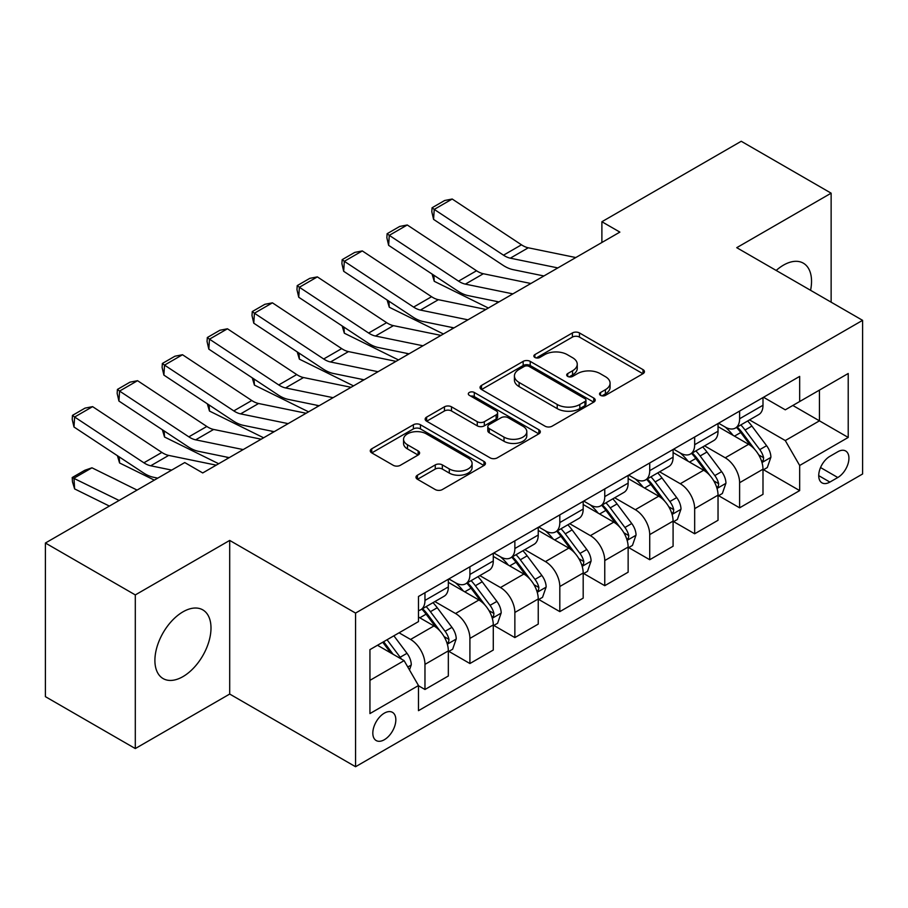 <?xml version="1.0" encoding="UTF-8"?>
<svg xmlns="http://www.w3.org/2000/svg" width="908" height="908" viewBox="0 0 908 908"><rect width="100%" height="100%" fill="white"/><g stroke="black" fill="none" stroke-linecap="round" stroke-linejoin="round"><path stroke-width="1.36" d="M600.551 395.355A3.496 2.02 0 0 0 605.488 395.355L643 373.699A4.994 2.883 0 0 0 644.453 371.667A4.994 2.883 0 0 0 643 369.624L579.463 332.941A4.994 2.883 0 0 0 572.403 332.941L534.891 354.597A3.496 2.02 0 0 0 533.87 356.027A3.496 2.02 0 0 0 534.891 357.457A3.496 2.02 0 0 0 539.84 357.457L544.687 354.653A15.969 9.228 0 0 1 567.284 354.653L572.573 357.707A15.969 9.228 0 0 1 577.25 364.233A15.969 9.228 0 0 1 572.573 370.748L567.727 373.551A3.496 2.02 0 0 0 566.694 374.981A3.496 2.02 0 0 0 567.727 376.4A3.496 2.02 0 0 0 572.664 376.4L577.522 373.597A15.969 9.228 0 0 1 600.109 373.597L605.398 376.661A15.969 9.228 0 0 1 610.085 383.176A15.969 9.228 0 0 1 605.398 389.702L600.551 392.506A3.496 2.02 0 0 0 599.53 393.924A3.496 2.02 0 0 0 600.551 395.355L600.551 392.506M182.951 676.619A39.668 22.904 120 0 0 208.863 641.661A39.668 22.904 120 0 0 202.779 609.87A39.668 22.904 120 0 0 182.951 611.844A39.668 22.904 120 0 0 157.039 646.791A39.668 22.904 120 0 0 163.111 678.582A39.668 22.904 120 0 0 182.951 676.619M810.572 290.31A39.668 22.904 120 0 0 803.319 263.161A39.668 22.904 120 0 0 783.49 265.125A39.668 22.904 120 0 0 776.181 270.459M384.322 739.736A16.276 9.398 120 0 0 394.957 725.39A16.276 9.398 120 0 0 392.46 712.349A16.276 9.398 120 0 0 384.322 713.155A16.276 9.398 120 0 0 373.699 727.501A16.276 9.398 120 0 0 376.184 740.542A16.276 9.398 120 0 0 384.322 739.736M417.442 475.19A4.994 2.883 0 0 0 415.978 477.233A4.994 2.883 0 0 0 417.442 479.265L435.272 489.56A4.994 2.883 0 0 0 442.332 489.56L483.975 465.509A4.994 2.883 0 0 0 485.44 463.477A4.994 2.883 0 0 0 483.975 461.434L420.449 424.751A4.994 2.883 0 0 0 413.39 424.751L371.735 448.802A4.994 2.883 0 0 0 370.271 450.833A4.994 2.883 0 0 0 371.735 452.876L393.266 465.305A4.994 2.883 0 0 0 400.326 465.305L418.145 455.01A4.994 2.883 0 0 0 419.609 452.979A4.994 2.883 0 0 0 418.145 450.935L407.476 444.772A13.348 7.707 0 0 1 403.561 439.324A13.348 7.707 0 0 1 411.801 432.197A13.348 7.707 0 0 1 426.351 433.876L468.188 458.018A13.348 7.707 0 0 1 472.092 463.477A13.348 7.707 0 0 1 463.852 470.594A13.348 7.707 0 0 1 449.301 468.925L442.332 464.896A4.994 2.883 0 0 0 435.272 464.896L417.442 475.19L417.442 479.265M229.701 540.419L135.303 594.922L45.4 543.018L45.4 696.652L135.303 748.555L229.701 694.053L355.561 766.727L355.561 613.082L229.701 540.419L229.701 694.053M831.138 302.182L831.138 193.177L736.74 247.68L862.6 320.342L355.561 613.082M831.138 193.177L741.234 141.273L601.89 221.734L601.89 242.493M45.4 543.018L184.744 462.558L202.722 472.943L619.869 232.108L601.89 221.734M545.05 426.181A4.994 2.883 0 0 0 552.109 426.181L593.753 402.131A4.994 2.883 0 0 0 595.217 400.099A4.994 2.883 0 0 0 593.753 398.056L530.215 361.373A4.994 2.883 0 0 0 523.156 361.373L481.512 385.423A4.994 2.883 0 0 0 480.048 387.455A4.994 2.883 0 0 0 481.512 389.498L545.05 426.181M470.73 396.115A3.496 2.02 0 0 1 474.271 396.603L474.271 392.449L538.864 429.745A4.994 2.883 0 0 1 540.328 431.788A4.994 2.883 0 0 1 538.864 433.82L497.221 457.87A4.994 2.883 0 0 1 490.161 457.87L426.624 421.187L426.624 417.113A4.994 2.883 0 0 0 425.16 419.144A4.994 2.883 0 0 0 426.624 421.187M426.624 417.113L444.443 406.818A4.994 2.883 0 0 1 451.503 406.818L477.267 421.698A4.994 2.883 0 0 0 484.327 421.698L496.154 414.865A4.994 2.883 0 0 0 497.618 412.834A4.994 2.883 0 0 0 496.154 410.791L469.334 395.309A3.496 2.02 0 0 1 468.312 393.879A3.496 2.02 0 0 1 470.469 392.018A3.496 2.02 0 0 1 474.271 392.449M837.789 451.764L829.878 456.338A15.765 9.103 120 0 0 819.572 470.231A15.765 9.103 120 0 0 821.99 482.863A15.765 9.103 120 0 0 829.878 482.08L837.789 477.517A15.765 9.103 120 0 0 848.083 463.625A15.765 9.103 120 0 0 845.666 450.992A15.765 9.103 120 0 0 837.789 451.764M355.561 766.727L862.6 473.987L862.6 320.342M763.526 397.273L785.284 409.826L799.664 401.529L799.664 376.4L418.486 596.477L418.486 621.594L369.942 649.629L369.942 713.575L418.486 685.54L418.486 710.669L799.664 490.592L799.664 465.475L785.284 440.562L749.531 419.916M799.664 401.529L848.22 373.494L848.22 437.44L799.664 465.475M135.303 594.922L135.303 748.555M792.832 405.467L819.447 420.835L819.447 390.111L848.22 373.494M785.284 440.562L819.447 420.835L848.22 437.44M369.942 680.353L404.105 660.627L377.49 645.27M418.486 685.756L424.967 689.49L424.967 664.372A20.339 11.747 -120 0 0 410.575 639.448L399.066 632.808M424.967 689.49L448.336 675.995L448.336 650.877A20.339 11.747 -120 0 0 433.956 625.952L418.486 617.031M448.881 651.388L469.913 663.532L469.913 638.415A20.339 11.747 -120 0 0 455.532 613.502L434.875 601.573M469.913 663.532L493.282 650.037L493.282 624.92A20.339 11.747 -120 0 0 478.902 600.006L448.336 582.357M493.827 625.442L514.859 637.586L514.859 612.457A20.339 11.747 -120 0 0 500.478 587.544L479.821 575.627M514.859 637.586L538.24 624.091L538.24 598.974A20.339 11.747 -120 0 0 523.848 574.049L493.282 556.411M538.773 599.484L559.816 611.629L559.816 586.511A20.339 11.747 -120 0 0 545.424 561.598L524.779 549.669M559.816 611.629L583.186 598.134L583.186 573.016A20.339 11.747 -120 0 0 568.805 548.103L538.24 530.454M583.731 573.538L604.762 585.683L604.762 560.554A20.339 11.747 -120 0 0 590.382 535.641L569.725 523.723M604.762 585.683L628.143 572.188L628.143 547.059A20.339 11.747 -120 0 0 613.751 522.145L583.186 504.507M628.677 547.581L649.719 559.725L649.719 534.608A20.339 11.747 -120 0 0 635.328 509.694L614.682 497.766M649.719 559.725L673.089 546.23L673.089 521.113A20.339 11.747 -120 0 0 658.709 496.199L628.143 478.55M673.623 521.635L694.665 533.779L694.665 508.65A20.339 11.747 -120 0 0 680.285 483.737L659.628 471.82M694.665 533.779L718.035 520.284L718.035 495.155A20.339 11.747 -120 0 0 703.655 470.242L673.089 452.604M718.58 495.677L739.611 507.822L739.611 482.704A20.339 11.747 -120 0 0 725.231 457.791L704.574 445.862M739.611 507.822L762.992 494.327L762.992 469.209A20.339 11.747 -120 0 0 748.601 444.296L718.035 426.647M718.58 423.219L725.231 427.066A20.339 11.747 -120 0 0 735.401 428.065A20.339 11.747 -120 0 0 739.611 418.758L739.611 411.074M673.623 449.176L680.285 453.013A20.339 11.747 -120 0 0 690.455 454.023A20.339 11.747 -120 0 0 694.665 444.704L694.665 437.032M628.677 475.122L635.328 478.97A20.339 11.747 -120 0 0 645.497 479.969A20.339 11.747 -120 0 0 649.719 470.662L649.719 462.978M583.731 501.08L590.382 504.916A20.339 11.747 -120 0 0 600.551 505.926A20.339 11.747 -120 0 0 604.762 496.608L604.762 488.935M538.773 527.026L545.424 530.874A20.339 11.747 -120 0 0 555.605 531.872A20.339 11.747 -120 0 0 559.816 522.565L559.816 514.881M493.827 552.983L500.478 556.82A20.339 11.747 -120 0 0 510.648 557.83A20.339 11.747 -120 0 0 514.859 548.511L514.859 540.839M448.87 578.929L455.532 582.777A20.339 11.747 -120 0 0 465.702 583.776A20.339 11.747 -120 0 0 469.913 574.469L469.913 566.785M763.526 469.731L799.664 490.592M735.401 428.065L758.782 414.57A20.339 11.747 -120 0 0 762.992 405.263L762.992 397.579M690.455 454.023L713.824 440.528A20.339 11.747 -120 0 0 718.035 431.209L718.035 423.537M645.497 479.969L668.878 466.474A20.339 11.747 -120 0 0 673.089 457.167L673.089 449.483M600.551 505.926L623.921 492.431A20.339 11.747 -120 0 0 628.143 483.113L628.143 475.44M555.605 531.872L578.975 518.377A20.339 11.747 -120 0 0 583.186 509.07L583.186 501.386M510.648 557.83L534.029 544.335A20.339 11.747 -120 0 0 538.24 535.016L538.24 527.344M465.702 583.776L489.071 570.281A20.339 11.747 -120 0 0 493.282 560.974L493.282 553.29M418.486 610.551A20.339 11.747 -120 0 0 420.745 609.733L444.125 596.238A20.339 11.747 -120 0 0 448.336 586.92L448.336 579.247M420.745 609.733A20.339 11.747 -120 0 0 424.967 600.415L424.967 592.742M404.105 660.627L418.486 685.54M601.947 395.854L605.398 393.856A15.969 9.228 0 0 0 610.085 387.33L610.085 383.176M577.25 364.233L577.25 368.376A15.969 9.228 0 0 1 572.573 374.902L569.123 376.899M642.932 373.744L579.463 337.095A4.994 2.883 0 0 0 572.403 337.095L536.288 357.945M593.684 402.165L530.215 365.527A4.994 2.883 0 0 0 523.156 365.527L481.581 389.532M584.934 401.518A3.496 2.02 0 0 0 585.955 400.099A3.496 2.02 0 0 0 584.934 398.669L529.16 366.469A3.496 2.02 0 0 0 524.222 366.469L519.104 369.42A15.969 9.228 0 0 0 514.427 375.946A15.969 9.228 0 0 0 519.104 382.461L557.217 404.48A15.969 9.228 0 0 0 579.815 404.48L584.934 401.518L584.934 405.672A3.496 2.02 0 0 0 585.955 404.242L585.955 400.099M514.427 375.946L514.427 380.1A15.969 9.228 0 0 0 519.104 386.615L519.104 382.461M584.934 405.672L579.815 408.623A15.969 9.228 0 0 1 557.217 408.623L519.104 386.615M426.692 421.221L444.443 410.972L444.443 406.818M497.618 412.834L497.618 416.988A4.994 2.883 0 0 1 496.154 419.019L484.327 425.852A4.994 2.883 0 0 1 477.267 425.852L451.503 410.972A4.994 2.883 0 0 0 444.443 410.972M474.271 396.603L538.796 433.854M504.008 437.134A13.348 7.707 0 0 0 518.559 438.802A13.348 7.707 0 0 0 526.81 431.686A13.348 7.707 0 0 0 522.894 426.227L508.162 417.725A4.994 2.883 0 0 0 501.103 417.725L489.276 424.547A4.994 2.883 0 0 0 487.812 426.59A4.994 2.883 0 0 0 489.276 428.621L504.008 437.134L504.008 441.288A13.348 7.707 0 0 0 518.559 442.956A13.348 7.707 0 0 0 526.81 435.829L526.81 431.686M487.812 426.59L487.812 430.744A4.994 2.883 0 0 0 489.276 432.776L489.276 428.621M504.008 441.288L489.276 432.776M472.092 463.477L472.092 467.62A13.348 7.707 0 0 1 463.852 474.748A13.348 7.707 0 0 1 449.301 473.079L442.332 469.05A4.994 2.883 0 0 0 435.272 469.05L417.51 479.299M403.561 439.324L403.561 443.479A13.348 7.707 0 0 0 407.476 448.927L407.476 444.772M418.089 455.056L407.476 448.927M483.919 465.543L420.449 428.905A4.994 2.883 0 0 0 413.39 428.905L371.803 452.91M762.992 470.038L767.305 467.552L770.903 457.167A13.472 7.786 -120 0 0 766.602 445.692L751.903 426.079A38.908 22.462 -120 0 0 747.659 420.994M733.051 435.307A38.908 22.462 -120 0 0 725.083 426.976M495.734 301.263L498.083 302.421M433.865 275.226L434.228 281.298L432.06 274.034M488.368 308.028L434.228 281.298M761.767 461.786L763.333 460.095L763.628 457.745A13.472 7.786 -120 0 0 759.769 449.63L745.071 430.017A38.908 22.462 -120 0 0 740.826 424.933M737.205 427.032A32.291 18.648 60 0 1 742.506 433.059L754.945 449.653M736.513 427.43A38.908 22.462 60 0 1 740.758 432.514L750.53 445.556M557.841 267.917L510.307 258.167A25.424 14.676 60 0 1 503.497 255.182L434.228 209.407L433.581 219.384L502.85 265.159A38.147 22.019 -120 0 0 513.065 269.642L543.903 275.964M575.82 257.543L528.286 247.793A25.424 14.676 60 0 1 521.476 244.808L452.207 199.022L434.228 209.407L432.072 207.762L444.659 200.498L452.207 199.022M433.581 219.384L431.811 211.757L432.072 207.762M718.035 495.995L722.359 493.498L725.946 483.113A13.472 7.786 -120 0 0 721.644 471.638L706.957 452.025A38.908 22.462 -120 0 0 702.713 446.94M688.094 461.264A38.908 22.462 -120 0 0 680.137 452.933M450.788 327.209L453.137 328.367M388.908 301.184L389.282 307.245L387.103 299.992M443.422 333.985L389.282 307.245M716.809 487.732L718.376 486.041L718.671 483.692A13.472 7.786 -120 0 0 714.812 475.588L700.125 455.975A38.908 22.462 -120 0 0 695.88 450.89M692.259 452.979A32.291 18.648 60 0 1 697.56 459.005L709.988 475.599M691.567 453.376A38.908 22.462 60 0 1 695.812 458.461L705.573 471.502M673.089 521.941L677.402 519.455L681 509.07A13.472 7.786 -120 0 0 676.698 497.595L662 477.983A38.908 22.462 -120 0 0 657.755 472.898M643.148 487.21A38.908 22.462 -120 0 0 635.18 478.879M405.831 353.167L408.18 354.324M343.962 327.13L344.325 333.202L342.157 325.938M398.464 359.931L344.325 333.202M671.863 513.69L673.43 511.999L673.725 509.649A13.472 7.786 -120 0 0 669.866 501.534L655.167 481.921A38.908 22.462 -120 0 0 650.923 476.836M647.302 478.936A32.291 18.648 60 0 1 652.602 484.963L665.042 501.556M646.61 479.333A38.908 22.462 60 0 1 650.854 484.418L660.627 497.459M628.143 547.899L632.456 545.402L636.043 535.016A13.472 7.786 -120 0 0 631.752 523.541L617.054 503.929A38.908 22.462 -120 0 0 612.809 498.844M598.19 513.168A38.908 22.462 -120 0 0 590.234 504.837M360.885 379.113L363.234 380.27M299.016 353.087L299.379 359.148L297.211 351.895M353.518 385.889L299.379 359.148M626.906 539.636L628.472 537.945L628.767 535.595A13.472 7.786 -120 0 0 624.92 527.491L610.221 507.878A38.908 22.462 -120 0 0 605.976 502.794M602.356 504.882A32.291 18.648 60 0 1 607.656 510.909L620.096 527.503M601.663 505.279A38.908 22.462 60 0 1 605.908 510.364L615.669 523.405M512.895 293.874L465.361 284.125A25.424 14.676 60 0 1 458.551 281.139L389.282 235.354L388.635 245.342L457.893 291.116A38.147 22.019 -120 0 0 468.119 295.599L498.957 301.921M530.874 283.489L483.34 273.739A25.424 14.676 60 0 1 476.53 270.754L407.261 224.98L389.282 235.354L387.114 233.719L399.702 226.444L407.261 224.98M388.635 245.342L386.853 237.703L387.114 233.719M467.938 319.82L420.404 310.071A25.424 14.676 60 0 1 413.594 307.086L344.325 261.311L343.678 271.288L412.947 317.062A38.147 22.019 -120 0 0 423.173 321.546L454 327.867M485.928 309.446L438.394 299.697A25.424 14.676 60 0 1 431.572 296.712L362.303 250.926L344.325 261.311L342.168 259.665L354.756 252.401L362.303 250.926M343.678 271.288L341.907 263.661L342.168 259.665M422.992 345.778L375.458 336.028A25.424 14.676 60 0 1 368.648 333.043L299.379 287.257L298.732 297.245L368.001 343.02A38.147 22.019 -120 0 0 378.216 347.503L409.054 353.825M440.97 335.392L393.436 325.643A25.424 14.676 60 0 1 386.626 322.658L317.357 276.883L299.379 287.257L297.222 285.623L309.798 278.347L317.357 276.883M298.732 297.245L296.961 289.607L297.222 285.623M583.186 573.845L587.499 571.359L591.097 560.974A13.472 7.786 -120 0 0 586.795 549.499L572.108 529.886A38.908 22.462 -120 0 0 567.863 524.801M553.244 539.125A38.908 22.462 -120 0 0 545.277 530.783M315.927 405.07L318.288 406.228M254.058 379.033L254.422 385.106L252.254 377.841M308.561 411.835L254.422 385.106M581.96 565.593L583.526 563.902L583.821 561.553A13.472 7.786 -120 0 0 579.962 553.437L565.275 533.825A38.908 22.462 -120 0 0 561.03 528.74M557.41 530.84A32.291 18.648 60 0 1 562.71 536.866L575.139 553.46M556.706 531.237A38.908 22.462 60 0 1 560.951 536.322L570.723 549.363M378.046 371.724L330.512 361.974A25.424 14.676 60 0 1 323.691 358.989L254.422 313.215L253.775 323.191L323.044 368.966A38.147 22.019 -120 0 0 333.27 373.449L364.097 379.771M396.024 361.35L348.49 351.6A25.424 14.676 60 0 1 341.68 348.615L272.411 302.829L254.422 313.215L252.265 311.569L264.852 304.305L272.411 302.829M253.775 323.191L252.004 315.564L252.265 311.569M538.24 599.802L542.553 597.305L546.151 586.92A13.472 7.786 -120 0 0 541.849 575.445L527.151 555.832A38.908 22.462 -120 0 0 522.906 550.747M508.298 565.071A38.908 22.462 -120 0 0 500.331 556.74M270.981 431.016L273.331 432.185M209.112 404.991L209.476 411.052L207.308 403.799M263.615 437.792L209.476 411.052M537.014 591.539L538.58 589.848L538.875 587.499A13.472 7.786 -120 0 0 535.016 579.395L520.318 559.782A38.908 22.462 -120 0 0 516.073 554.697M512.452 556.786A32.291 18.648 60 0 1 517.753 562.812L530.193 579.406M511.76 557.183A38.908 22.462 60 0 1 516.005 562.268L525.777 575.309M493.282 625.748L497.607 623.263L501.193 612.877A13.472 7.786 -120 0 0 496.892 601.402L482.205 581.79A38.908 22.462 -120 0 0 477.96 576.705M463.341 591.029A38.908 22.462 -120 0 0 455.385 582.686M226.035 456.974L228.385 458.131M164.155 430.937L164.53 437.009L162.35 429.745M218.669 463.738L164.53 437.009M492.057 617.497L493.623 615.806L493.918 613.456A13.472 7.786 -120 0 0 490.059 605.341L475.372 585.728A38.908 22.462 -120 0 0 471.127 580.643M467.506 582.743A32.291 18.648 60 0 1 472.807 588.77L485.235 605.364M466.814 583.14A38.908 22.462 60 0 1 471.059 588.225L480.82 601.266M448.336 651.706L452.649 649.209L456.247 638.835A13.472 7.786 -120 0 0 451.946 627.349L437.247 607.736A38.908 22.462 -120 0 0 433.002 602.651M119.209 456.894L119.572 462.955L117.404 455.702M154.337 480.128L119.572 462.955M447.111 643.443L448.677 641.752L448.972 639.402A13.472 7.786 -120 0 0 445.113 631.298L430.415 611.686A38.908 22.462 -120 0 0 426.17 606.601M422.549 608.689A32.291 18.648 60 0 1 427.85 614.716L440.289 631.321M421.857 609.086A38.908 22.462 60 0 1 426.102 614.171L435.874 627.212M333.088 397.681L285.555 387.932A25.424 14.676 60 0 1 278.745 384.947L209.476 339.172L208.829 349.149L278.098 394.923A38.147 22.019 -120 0 0 288.313 399.406L319.151 405.728M351.067 387.296L303.533 377.546A25.424 14.676 60 0 1 296.723 374.561L227.454 328.787L209.476 339.172L207.319 337.526L219.906 330.251L227.454 328.787M208.829 349.149L207.058 341.51L207.319 337.526M288.142 423.627L240.609 413.878A25.424 14.676 60 0 1 233.799 410.893L164.53 365.118L163.883 375.095L233.14 420.869A38.147 22.019 -120 0 0 243.367 425.353L274.205 431.675M306.121 413.254L258.587 403.504A25.424 14.676 60 0 1 251.777 400.519L182.508 354.733L164.53 365.118L162.362 363.472L174.949 356.208L182.508 354.733M163.883 375.095L162.101 367.468L162.362 363.472M243.185 449.585L195.663 439.835A25.424 14.676 60 0 1 188.841 436.85L119.572 391.076L118.925 401.052L188.194 446.827A38.147 22.019 -120 0 0 198.421 451.31L229.247 457.632M261.175 439.2L213.641 429.45A25.424 14.676 60 0 1 206.82 426.465L137.551 380.69L119.572 391.076L117.416 389.43L130.003 382.154L137.551 380.69M118.925 401.052L117.155 393.414L117.416 389.43M409.497 669.968L411.29 664.781A13.472 7.786 -120 0 0 407 653.306L393.879 635.804M91.958 467.802L73.979 478.187L74.626 488.913L72.47 481.83L72.209 477.54L84.796 470.276L91.958 467.802L137.074 490.082M72.209 477.54L119.096 500.467M109.38 506.074L74.626 488.913M401.393 659.06A13.472 7.786 -120 0 0 400.167 657.244L387.046 639.743M383.675 641.695L393.096 654.271M382.733 642.24L390.724 652.909M171.703 470.094L150.705 465.781A25.424 14.676 60 0 1 143.895 462.796L74.626 417.022L73.979 426.998L143.248 472.773A38.147 22.019 -120 0 0 153.463 477.256L157.765 478.141M216.218 465.157L168.684 455.407A25.424 14.676 60 0 1 161.874 452.422L92.605 406.636L74.626 417.022L72.47 415.376L85.046 408.112L92.605 406.636M73.979 426.998L72.209 419.371L72.47 415.376M410.575 639.448L433.956 625.952M455.532 613.502L478.902 600.006M500.478 587.544L523.848 574.049M545.424 561.598L568.805 548.103M590.382 535.641L613.751 522.145M635.328 509.694L658.709 496.199M680.285 483.737L703.655 470.242M725.231 457.791L748.601 444.296M739.611 418.758L762.992 405.263M739.611 482.704L762.992 469.209M694.665 508.65L718.035 495.155M694.665 444.704L718.035 431.209M649.719 534.608L673.089 521.113M649.719 470.662L673.089 457.167M604.762 560.554L628.143 547.059M604.762 496.608L628.143 483.113M559.816 586.511L583.186 573.016M559.816 522.565L583.186 509.07M514.859 612.457L538.24 598.974M514.859 548.511L538.24 535.016M469.913 638.415L493.282 624.92M469.913 574.469L493.282 560.974M424.967 664.372L448.336 650.877M424.967 600.415L448.336 586.92M820.548 467.552L837.789 477.517M818.732 475.644L829.878 482.08M605.398 393.856L605.398 389.702M567.727 376.4L567.727 373.551M572.573 374.902L572.573 370.748M534.891 357.457L534.891 354.597M572.403 337.095L572.403 332.941M579.463 337.095L579.463 332.941M643 373.699L643 369.624M481.512 389.498L481.512 385.423M523.156 365.527L523.156 361.373M530.215 365.527L530.215 361.373M593.753 402.131L593.753 398.056M557.217 408.623L557.217 404.48M579.815 408.623L579.815 404.48M451.503 410.972L451.503 406.818M477.267 425.852L477.267 421.698M484.327 425.852L484.327 421.698M496.154 419.019L496.154 414.865M538.864 433.82L538.864 429.745M435.272 469.05L435.272 464.896M442.332 469.05L442.332 464.896M449.301 473.079L449.301 468.925M418.145 455.01L418.145 450.935M371.735 452.876L371.735 448.802M413.39 428.905L413.39 424.751M420.449 428.905L420.449 424.751M483.975 465.509L483.975 461.434M761.982 462.524L770.813 457.428M745.071 430.017L751.903 426.079M734.481 436.135L740.758 432.514M759.769 449.63L766.602 445.692M758.702 454.897L763.628 457.745M510.307 258.167L528.286 247.793M503.497 255.182L521.476 244.808M717.036 488.47L725.855 483.374M700.125 455.975L706.957 452.025M689.524 462.093L695.812 458.461M714.812 475.588L721.644 471.638M713.745 480.854L718.671 483.692M672.079 514.427L680.909 509.331M655.167 481.921L662 477.983M644.578 488.039L650.854 484.418M669.866 501.534L676.698 497.595M668.799 506.8L673.725 509.649M627.133 540.374L635.963 535.277M610.221 507.878L617.054 503.929M599.632 513.996L605.908 510.364M624.92 527.491L631.752 523.541M623.853 532.758L628.767 535.595M465.361 284.125L483.34 273.739M458.551 281.139L476.53 270.754M420.404 310.071L438.394 299.697M413.594 307.086L431.572 296.712M375.458 336.028L393.436 325.643M368.648 333.043L386.626 322.658M582.176 566.331L591.006 561.235M565.275 533.825L572.108 529.886M554.674 539.942L560.951 536.322M579.962 553.437L586.795 549.499M578.895 558.704L583.821 561.553M330.512 361.974L348.49 351.6M323.691 358.989L341.68 348.615M537.23 592.277L546.06 587.181M520.318 559.782L527.151 555.832M509.729 565.9L516.005 562.268M535.016 579.395L541.849 575.445M533.949 584.661L538.875 587.499M492.284 618.235L501.103 613.138M475.372 585.728L482.205 581.79M464.771 591.846L471.059 588.225M490.059 605.341L496.892 601.402M488.992 610.607L493.918 613.456M447.326 644.192L456.156 639.084M430.415 611.686L437.247 607.736M419.825 617.803L426.102 614.171M445.113 631.298L451.946 627.349M444.046 636.565L448.972 639.402M285.555 387.932L303.533 377.546M278.745 384.947L296.723 374.561M240.609 413.878L258.587 403.504M233.799 410.893L251.777 400.519M195.663 439.835L213.641 429.45M188.841 436.85L206.82 426.465M407.794 667.017L411.211 665.042M400.167 657.244L407 653.306M150.705 465.781L168.684 455.407M143.895 462.796L161.874 452.422"/></g></svg>
